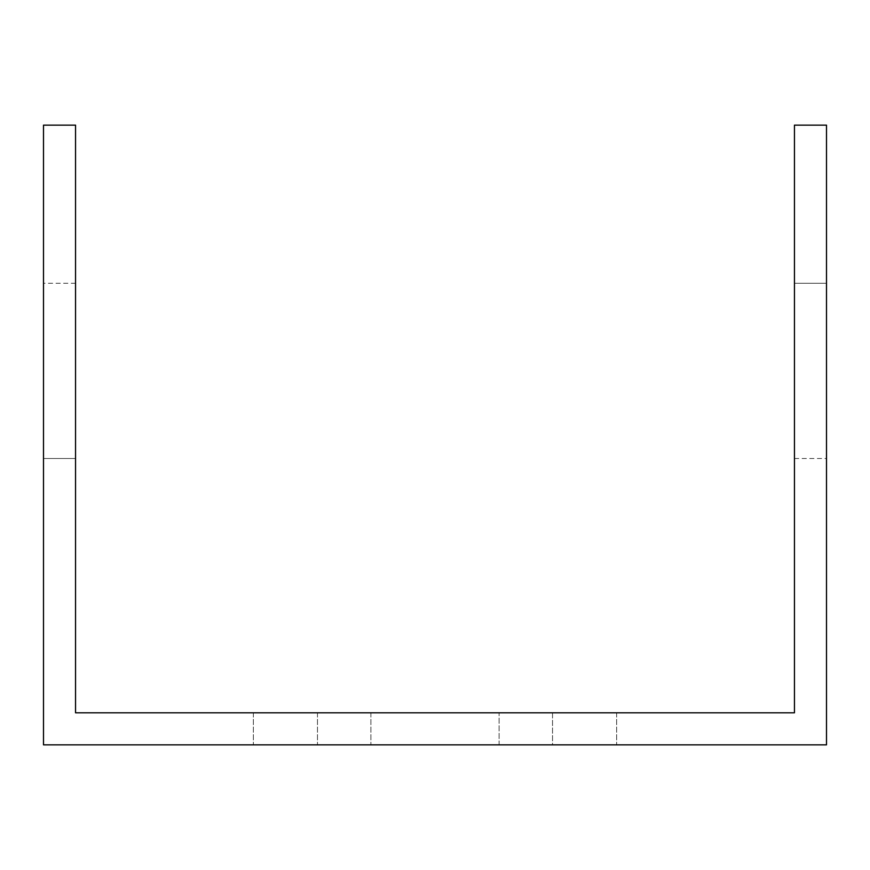 <?xml version="1.0" encoding="UTF-8"?>
<svg xmlns="http://www.w3.org/2000/svg" width="870" height="870" viewBox="0 0 870 870"><rect width="100%" height="100%" fill="white"/><g stroke="black" fill="none" stroke-linecap="round" stroke-linejoin="round"><path stroke-width="0.65" stroke-dasharray="4.35 3.26" d="M118.287 744.861L43.5 744.861L43.5 125.139L75.549 125.139L75.549 712.813L794.451 712.813L794.451 125.139L826.5 125.139L826.5 744.861L118.287 744.861M552.526 744.861L317.474 744.861L552.526 744.861L317.474 744.861L552.526 744.861L317.474 744.861L552.526 744.861L317.474 744.861L552.526 744.861L317.474 744.861L552.526 744.861L317.474 744.861L552.526 744.861L317.474 744.861L552.526 744.861L317.474 744.861L552.526 744.861L317.474 744.861L552.526 744.861L317.474 744.861L552.526 744.861L317.474 744.861L552.526 744.861L317.474 744.861L552.526 744.861L317.474 744.861L552.526 744.861L317.474 744.861L552.526 744.861L317.474 744.861L552.526 744.861L317.474 744.861L552.526 744.861L317.474 744.861L552.526 744.861L317.474 744.861L552.526 744.861L317.474 744.861L552.526 744.861L552.526 712.813L317.474 712.813L552.526 712.813L317.474 712.813L552.526 712.813L317.474 712.813L552.526 712.813L317.474 712.813L552.526 712.813L317.474 712.813L552.526 712.813L317.474 712.813L552.526 712.813L317.474 712.813L552.526 712.813L317.474 712.813L552.526 712.813L317.474 712.813L552.526 712.813L317.474 712.813L552.526 712.813L317.474 712.813L552.526 712.813L317.474 712.813L552.526 712.813L317.474 712.813L552.526 712.813L317.474 712.813L552.526 712.813L317.474 712.813L552.526 712.813L317.474 712.813L552.526 712.813L317.474 712.813L552.526 712.813L317.474 712.813L552.526 712.813L317.474 712.813L552.526 712.813L552.526 744.861M499.108 744.861L253.366 744.861L616.634 744.861L253.366 744.861L616.634 744.861L253.366 744.861L616.634 744.861L253.366 744.861L616.634 744.861L253.366 744.861L616.634 744.861L253.366 744.861L616.634 744.861L253.366 744.861L616.634 744.861L253.366 744.861L616.634 744.861L253.366 744.861L616.634 744.861L253.366 744.861L616.634 744.861L253.366 744.861L616.634 744.861L253.366 744.861L616.634 744.861L253.366 744.861L616.634 744.861L253.366 744.861L616.634 744.861L253.366 744.861L616.634 744.861L253.366 744.861L616.634 744.861L253.366 744.861L616.634 744.861L253.366 744.861L499.108 744.861L499.108 712.813L616.634 712.813L253.366 712.813L616.634 712.813L253.366 712.813L616.634 712.813L253.366 712.813L616.634 712.813L253.366 712.813L616.634 712.813L253.366 712.813L616.634 712.813L253.366 712.813L616.634 712.813L253.366 712.813L616.634 712.813L253.366 712.813L616.634 712.813L253.366 712.813L616.634 712.813L253.366 712.813L616.634 712.813L253.366 712.813L616.634 712.813L253.366 712.813L616.634 712.813L253.366 712.813L616.634 712.813L253.366 712.813L616.634 712.813L253.366 712.813L616.634 712.813L253.366 712.813L616.634 712.813L253.366 712.813L616.634 712.813L253.366 712.813L499.108 712.813L499.108 744.861M43.5 458.501L43.5 283.272L43.5 458.501L43.5 283.272L43.5 458.501L43.5 283.272L43.5 458.501L43.5 283.272L43.5 458.501L43.5 283.272L43.5 458.501L43.5 283.272L43.5 458.501L43.5 283.272L43.5 458.501L43.5 283.272L43.5 458.501L43.5 283.272L43.5 458.501L43.5 283.272L43.5 458.501L43.5 283.272L43.5 458.501L43.5 283.272L43.5 458.501L43.5 283.272L43.5 458.501L43.5 283.272L43.5 458.501L43.5 283.272L43.5 458.501L43.5 283.272L43.5 458.501L43.5 283.272L43.5 458.501L43.5 283.272L43.5 458.501L43.5 283.272L43.5 458.501L43.5 283.272L43.5 458.501L43.5 283.272L43.5 458.501L43.5 283.272L43.5 458.501L43.5 283.272L43.5 458.501L43.5 283.272L43.5 458.501L43.5 283.272L43.5 458.501L43.5 283.272L43.5 458.501L43.5 283.272L43.5 458.501L43.5 283.272L43.5 458.501L43.5 283.272L43.5 458.501L43.5 283.272L43.5 458.501L43.5 283.272L43.5 458.501L43.5 283.272L43.5 458.501L43.5 283.272L43.5 458.501L43.5 283.272L43.5 458.501L43.5 283.272L43.5 458.501L43.5 283.272L43.5 458.501L43.5 283.272L43.5 458.501L75.549 458.501L75.549 283.272L75.549 458.501L75.549 283.272L75.549 458.501L43.5 458.501L75.549 458.501L75.549 283.272L75.549 458.501L75.549 283.272L75.549 458.501L43.5 458.501L75.549 458.501L75.549 283.272L75.549 458.501L75.549 283.272L75.549 458.501L43.5 458.501L75.549 458.501L75.549 283.272L75.549 458.501L75.549 283.272L75.549 458.501L43.5 458.501L75.549 458.501L75.549 283.272L75.549 458.501L75.549 283.272L75.549 458.501L43.5 458.501L75.549 458.501L75.549 283.272L75.549 458.501L75.549 283.272L75.549 458.501L43.5 458.501L75.549 458.501L75.549 283.272L75.549 458.501L75.549 283.272L75.549 458.501L43.5 458.501L75.549 458.501L75.549 283.272L75.549 458.501L75.549 283.272L75.549 458.501L43.5 458.501L75.549 458.501L75.549 283.272L75.549 458.501L75.549 283.272L75.549 458.501L43.5 458.501L75.549 458.501L75.549 283.272L75.549 458.501L75.549 283.272L75.549 458.501L43.5 458.501L75.549 458.501L75.549 283.272L75.549 458.501L75.549 283.272L75.549 458.501L43.5 458.501L75.549 458.501L75.549 283.272L75.549 458.501L75.549 283.272L75.549 458.501L43.5 458.501L75.549 458.501L75.549 283.272L75.549 458.501L75.549 283.272L75.549 458.501L43.5 458.501L75.549 458.501L75.549 283.272L75.549 458.501L75.549 283.272L75.549 458.501L43.5 458.501L75.549 458.501L75.549 283.272L75.549 458.501L75.549 283.272L75.549 458.501L43.5 458.501L75.549 458.501L75.549 283.272L75.549 458.501L75.549 283.272L75.549 458.501L43.5 458.501L75.549 458.501L75.549 283.272L75.549 458.501L75.549 283.272L75.549 458.501L43.5 458.501L75.549 458.501L75.549 283.272L75.549 458.501L75.549 283.272L75.549 458.501L43.5 458.501L75.549 458.501L75.549 283.272L75.549 458.501M826.5 283.272L826.5 458.501L826.5 283.272L826.5 458.501L826.5 283.272L826.5 458.501L826.5 283.272L826.5 458.501L826.5 283.272L826.5 458.501L826.5 283.272L826.5 458.501L826.5 283.272L826.5 458.501L826.5 283.272L826.5 458.501L826.5 283.272L826.5 458.501L826.5 283.272L826.5 458.501L826.5 283.272L826.5 458.501L826.5 283.272L826.5 458.501L826.5 283.272L826.5 458.501L826.5 283.272L826.5 458.501L826.5 283.272L826.5 458.501L826.5 283.272L826.5 458.501L826.5 283.272L826.5 458.501L826.5 283.272L826.5 458.501L826.5 283.272L826.5 458.501L826.5 283.272L826.5 458.501L826.5 283.272L826.5 458.501L826.5 283.272L826.5 458.501L826.5 283.272L826.5 458.501L826.5 283.272L826.5 458.501L826.5 283.272L826.5 458.501L826.5 283.272L826.5 458.501L826.5 283.272L826.5 458.501L826.5 283.272L826.5 458.501L826.5 283.272L826.5 458.501L826.5 283.272L826.5 458.501L826.5 283.272L826.5 458.501L826.5 283.272L826.5 458.501L826.5 283.272L826.5 458.501L826.5 283.272L826.5 458.501L826.5 283.272L826.5 458.501L826.5 283.272L826.5 458.501L826.5 283.272L826.5 458.501L826.5 283.272L794.451 283.272L794.451 458.501L794.451 283.272L794.451 458.501L794.451 283.272L826.5 283.272L794.451 283.272L794.451 458.501L794.451 283.272L794.451 458.501L794.451 283.272L826.5 283.272L794.451 283.272L794.451 458.501L794.451 283.272L794.451 458.501L794.451 283.272L826.5 283.272L794.451 283.272L794.451 458.501L794.451 283.272L794.451 458.501L794.451 283.272L826.5 283.272L794.451 283.272L794.451 458.501L794.451 283.272L794.451 458.501L794.451 283.272L826.5 283.272L794.451 283.272L794.451 458.501L794.451 283.272L794.451 458.501L794.451 283.272L826.5 283.272L794.451 283.272L794.451 458.501L794.451 283.272L794.451 458.501L794.451 283.272L826.5 283.272L794.451 283.272L794.451 458.501L794.451 283.272L794.451 458.501L794.451 283.272L826.5 283.272L794.451 283.272L794.451 458.501L794.451 283.272L794.451 458.501L794.451 283.272L826.5 283.272L794.451 283.272L794.451 458.501L794.451 283.272L794.451 458.501L794.451 283.272L826.5 283.272L794.451 283.272L794.451 458.501L794.451 283.272L794.451 458.501L794.451 283.272L826.5 283.272L794.451 283.272L794.451 458.501L794.451 283.272L794.451 458.501L794.451 283.272L826.5 283.272L794.451 283.272L794.451 458.501L794.451 283.272L794.451 458.501L794.451 283.272L826.5 283.272L794.451 283.272L794.451 458.501L794.451 283.272L794.451 458.501L794.451 283.272L826.5 283.272L794.451 283.272L794.451 458.501L794.451 283.272L794.451 458.501L794.451 283.272L826.5 283.272L794.451 283.272L794.451 458.501L794.451 283.272L794.451 458.501L794.451 283.272L826.5 283.272L794.451 283.272L794.451 458.501L794.451 283.272L794.451 458.501L794.451 283.272L826.5 283.272L794.451 283.272L794.451 458.501L794.451 283.272L794.451 458.501L794.451 283.272L826.5 283.272L794.451 283.272L794.451 458.501L794.451 283.272M317.474 712.813L317.474 744.861L317.474 712.813M370.892 712.813L370.892 744.861L370.892 712.813M616.634 712.813L616.634 744.861L616.634 712.813M253.366 712.813L253.366 744.861L253.366 712.813M794.451 458.501L826.5 458.501M75.549 283.272L43.5 283.272"/><path stroke-width="1.3" d="M751.713 744.861L826.5 744.861L826.5 125.139L794.451 125.139L794.451 712.813L75.549 712.813L75.549 125.139L43.5 125.139L43.5 744.861L751.713 744.861"/></g></svg>
